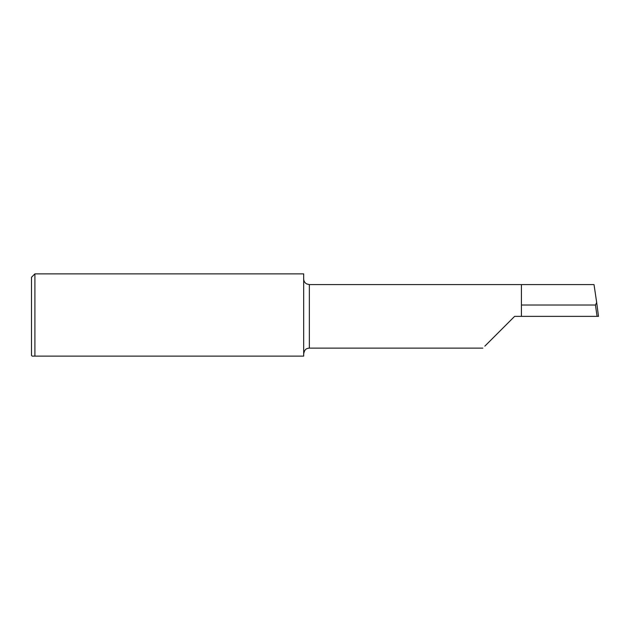 <?xml version="1.0" encoding="UTF-8"?>
<svg xmlns="http://www.w3.org/2000/svg" width="630" height="630" viewBox="0 0 630 630"><rect width="100%" height="100%" fill="white"/><g stroke="black" fill="none" stroke-linecap="round" stroke-linejoin="round"><path stroke-width="0.94" d="M597.075 316.362L595.444 305.022L596.681 302.495L598.5 316.362L597.075 316.362M32.177 356.131L34.902 356.131L32.177 356.131L31.5 355.454L31.5 277.271L34.902 273.869L34.902 356.131L303.684 356.131L303.684 273.869L34.902 273.869M514.623 316.362L484.84 346.146L514.623 316.362L521.427 316.362L521.427 284.595L309.354 284.595L306.66 283.917C304.755 282.799 303.762 281.13 303.684 278.925M596.681 302.495L594.019 284.595L521.427 284.595M521.427 316.362L596.933 316.362M595.444 305.022L521.427 305.022M482.856 348.13L309.354 348.13L309.354 284.595M596.697 302.62L598.5 316.362M309.354 348.13L307.81 348.343C307.164 348.721 304.747 348.492 303.684 353.8"/></g></svg>
